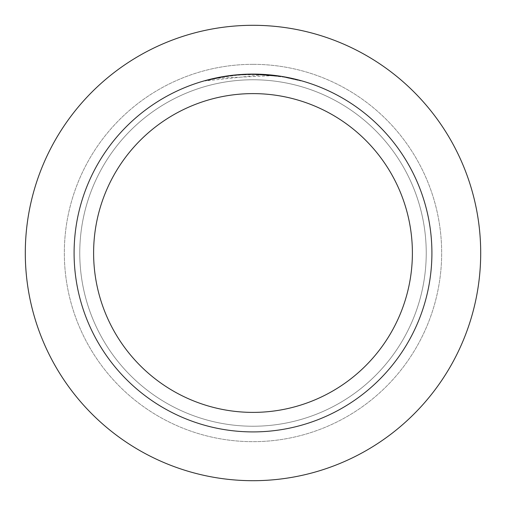 <?xml version="1.0" encoding="UTF-8"?>
<svg xmlns="http://www.w3.org/2000/svg" width="506" height="506" viewBox="0 0 506 506"><rect width="100%" height="100%" fill="white"/><g stroke="black" fill="none" stroke-linecap="round" stroke-linejoin="round"><path stroke-width="0.38" stroke-dasharray="2.53 1.9" d="M253 79.765A173.235 173.235 0 0 1 426.235 253A173.235 173.235 0 0 1 253 426.235A173.235 173.235 0 0 1 79.765 253A173.235 173.235 0 0 1 253 79.765A173.235 173.235 0 0 1 426.235 253A173.235 173.235 0 0 1 253 426.235A173.235 173.235 0 0 1 79.765 253A173.235 173.235 0 0 1 253 79.765A173.235 173.235 0 0 1 426.235 253A173.235 173.235 0 0 1 253 426.235A173.235 173.235 0 0 1 79.765 253A173.235 173.235 0 0 1 253 79.765A173.235 173.235 0 0 1 426.235 253A173.235 173.235 0 0 1 253 426.235A173.235 173.235 0 0 1 79.765 253A173.235 173.235 0 0 1 253 79.765M253 64.332A188.668 188.668 0 0 1 441.668 253A188.668 188.668 0 0 1 253 441.668A188.668 188.668 0 0 1 64.332 253A188.668 188.668 0 0 1 253 64.332A188.668 188.668 0 0 1 441.668 253A188.668 188.668 0 0 1 253 441.668A188.668 188.668 0 0 1 64.332 253A188.668 188.668 0 0 1 253 64.332M273.506 75.603L215.961 78.303A178.58 178.58 0 0 1 232.88 75.558L248.762 74.471L268.458 75.09L284.321 77.184L300.849 80.947L284.258 77.178L263.379 74.717L205.158 80.947L219.547 77.576L239.072 74.964L258.768 74.508L273.506 75.596L273.506 75.274L253 74.091A178.909 178.909 0 0 1 431.909 253A178.909 178.909 0 0 1 253 431.909A178.909 178.909 0 0 1 74.091 253A178.909 178.909 0 0 1 253 74.091L256.226 74.123M258.446 74.173L272.823 75.198M243.753 74.331L263.379 74.395L282.361 76.52M300.849 80.612L300.849 80.947L300.849 80.612L281.602 76.393L281.602 76.722M241.198 74.483L232.88 75.23L232.88 75.558L232.88 75.23A178.909 178.909 0 0 0 215.961 77.968L215.961 78.303L215.961 77.968M235.6 74.939L234.841 75.014M284.258 77.178L284.258 76.842L284.258 77.178M263.379 74.717L263.379 74.395M205.158 80.947L205.158 80.606L215.233 78.126L228.857 75.729L239.174 74.629L253 74.091M227.264 75.957L228.763 75.742M232.88 75.23L237.301 74.78M239.869 74.578L240.521 74.527M241.526 74.464L243.051 74.369M245.745 74.243L249.743 74.123M253 25.3A227.7 227.7 0 0 1 480.7 253A227.7 227.7 0 0 1 253 480.7A227.7 227.7 0 0 1 25.3 253A227.7 227.7 0 0 1 253 25.3M284.321 76.855L284.321 77.184"/><path stroke-width="0.76" d="M253 25.3A227.7 227.7 0 0 1 480.7 253A227.7 227.7 0 0 1 253 480.7A227.7 227.7 0 0 1 25.3 253A227.7 227.7 0 0 1 253 25.3A227.7 227.7 0 0 1 480.7 253A227.7 227.7 0 0 1 253 480.7A227.7 227.7 0 0 1 25.3 253A227.7 227.7 0 0 1 253 25.3M256.226 74.123L258.446 74.173M272.823 75.198L273.506 75.274M281.602 76.393L253 74.097A178.909 178.909 0 0 1 431.909 253A178.909 178.909 0 0 1 253 431.909A178.909 178.909 0 0 1 74.091 253A178.909 178.909 0 0 1 253 74.091L235.6 74.939M282.361 76.52L300.849 80.612M253 93.61A159.39 159.39 0 0 1 412.39 253A159.39 159.39 0 0 1 253 412.39A159.39 159.39 0 0 1 93.61 253A159.39 159.39 0 0 1 253 93.61M234.841 75.014L215.961 77.968M241.198 74.483L243.753 74.331M205.158 80.606L227.264 75.957M228.763 75.742L232.88 75.23M237.301 74.78L239.869 74.578M240.521 74.527L241.526 74.464M243.051 74.369L245.745 74.243M249.743 74.123L253 74.091"/></g></svg>
